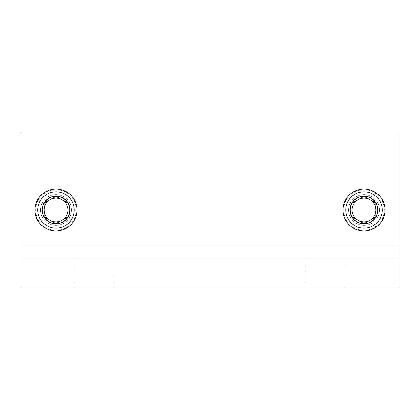 <?xml version="1.0" encoding="UTF-8"?>
<svg xmlns="http://www.w3.org/2000/svg" width="420" height="420" viewBox="0 0 420 420"><rect width="100%" height="100%" fill="white"/><g stroke="black" fill="none" stroke-linecap="round" stroke-linejoin="round"><path stroke-width="0.32" stroke-dasharray="2.1 1.58" d="M399 258.998L399 132.998L21 132.998L21 287.002L21 258.998L399 258.998L21 258.998L399 258.998L399 287.002L21 287.002L399 287.002L21 287.002L21 132.998L399 132.998L21 132.998L21 258.998M348.6 210A15.398 15.398 0 0 1 363.998 194.602A15.398 15.398 0 0 1 379.402 210A15.398 15.398 0 0 1 363.998 225.398A15.398 15.398 0 0 1 348.6 210A15.398 15.398 0 0 0 363.998 225.398A15.398 15.398 0 0 0 379.402 210A15.398 15.398 0 0 0 356.302 196.665A15.398 15.398 0 0 0 356.302 223.335A15.398 15.398 0 0 0 379.402 210A15.398 15.398 0 0 0 363.998 194.602A15.398 15.398 0 0 0 348.6 210A15.398 15.398 0 0 1 371.7 196.665A15.398 15.398 0 0 1 371.7 223.335A15.398 15.398 0 0 1 348.6 210M40.598 210A15.398 15.398 0 0 1 56.002 194.602A15.398 15.398 0 0 1 71.4 210A15.398 15.398 0 0 1 56.002 225.398A15.398 15.398 0 0 1 40.598 210A15.398 15.398 0 0 0 56.002 225.398A15.398 15.398 0 0 0 71.4 210A15.398 15.398 0 0 0 48.3 196.665A15.398 15.398 0 0 0 48.3 223.335A15.398 15.398 0 0 0 71.4 210A15.398 15.398 0 0 0 56.002 194.602A15.398 15.398 0 0 0 40.598 210A15.398 15.398 0 0 1 63.698 196.665A15.398 15.398 0 0 1 63.698 223.335A15.398 15.398 0 0 1 40.598 210M399 132.998L399 287.002L399 132.998M325.5 287.002L305.902 287.002L325.5 287.002M94.5 287.002L74.902 287.002L94.5 287.002M305.902 258.998L345.098 258.998L305.902 258.998L305.902 287.002L305.902 258.998L345.098 258.998L305.902 258.998M74.902 258.998L114.098 258.998L74.902 258.998L74.902 287.002L74.902 258.998L114.098 258.998L74.902 258.998M345.098 258.998L345.098 287.002L345.098 258.998M114.098 258.998L114.098 287.002L114.098 258.998M363.998 189A21 21 0 0 1 382.184 220.5A21 21 0 0 1 345.812 220.5A21 21 0 0 1 363.998 189A21 21 0 0 0 345.812 220.5A21 21 0 0 0 382.184 220.5A21 21 0 0 0 363.998 189A21 21 0 0 0 345.812 220.5A21 21 0 0 0 382.184 220.5A21 21 0 0 0 363.998 189M363.998 189.698A20.302 20.302 0 0 1 381.581 220.148A20.302 20.302 0 0 1 346.421 220.148A20.302 20.302 0 0 1 363.998 189.698A20.302 20.302 0 0 0 346.421 220.148A20.302 20.302 0 0 0 381.581 220.148A20.302 20.302 0 0 0 363.998 189.698M363.998 195.93A14.07 14.07 0 0 1 376.183 217.035A14.07 14.07 0 0 1 351.813 217.035A14.07 14.07 0 0 1 363.998 195.93A14.07 14.07 0 0 0 351.813 217.035A14.07 14.07 0 0 0 376.183 217.035A14.07 14.07 0 0 0 363.998 195.93M363.998 195.998A14.002 14.002 0 0 1 376.126 216.998A14.002 14.002 0 0 1 351.876 216.998A14.002 14.002 0 0 1 363.998 195.998A14.002 14.002 0 0 1 376.126 216.998A14.002 14.002 0 0 1 351.876 216.998A14.002 14.002 0 0 1 363.998 195.998A14.002 14.002 0 0 0 351.876 216.998A14.002 14.002 0 0 0 376.126 216.998A14.002 14.002 0 0 0 363.998 195.998A14.002 14.002 0 0 0 351.876 216.998A14.002 14.002 0 0 0 376.126 216.998A14.002 14.002 0 0 0 363.998 195.998M363.998 198.146A11.854 11.854 0 0 1 374.267 215.927A11.854 11.854 0 0 1 353.735 215.927A11.854 11.854 0 0 1 363.998 198.146A11.854 11.854 0 0 0 353.735 215.927A11.854 11.854 0 0 0 374.267 215.927A11.854 11.854 0 0 0 363.998 198.146M358.05 199.694A11.902 11.902 0 0 0 363.998 221.902A11.902 11.902 0 0 0 369.952 220.306L375.9 216.872L369.952 220.306A11.902 11.902 0 0 0 369.952 199.694A11.902 11.902 0 0 0 358.05 199.694L352.102 203.128L352.102 216.872L363.998 223.739L375.9 216.872L375.9 203.128L363.998 196.261L352.102 203.128A13.739 13.739 0 0 0 363.998 223.739A13.739 13.739 0 0 0 375.9 203.128A13.739 13.739 0 0 0 352.102 203.128L363.998 196.261L369.952 199.694L363.998 196.261M358.05 220.306L363.998 223.739L352.102 216.872L352.102 210M56.002 189A21 21 0 0 1 74.188 220.5A21 21 0 0 1 37.816 220.5A21 21 0 0 1 56.002 189A21 21 0 0 0 37.816 220.5A21 21 0 0 0 74.188 220.5A21 21 0 0 0 56.002 189A21 21 0 0 0 37.816 220.5A21 21 0 0 0 74.188 220.5A21 21 0 0 0 56.002 189M56.002 189.698A20.302 20.302 0 0 1 73.579 220.148A20.302 20.302 0 0 1 38.42 220.148A20.302 20.302 0 0 1 56.002 189.698A20.302 20.302 0 0 0 38.42 220.148A20.302 20.302 0 0 0 73.579 220.148A20.302 20.302 0 0 0 56.002 189.698M56.002 195.93A14.07 14.07 0 0 1 68.187 217.035A14.07 14.07 0 0 1 43.816 217.035A14.07 14.07 0 0 1 56.002 195.93A14.07 14.07 0 0 0 43.816 217.035A14.07 14.07 0 0 0 68.187 217.035A14.07 14.07 0 0 0 56.002 195.93M56.002 195.998A14.002 14.002 0 0 1 68.124 216.998A14.002 14.002 0 0 1 43.874 216.998A14.002 14.002 0 0 1 56.002 195.998A14.002 14.002 0 0 1 68.124 216.998A14.002 14.002 0 0 1 43.874 216.998A14.002 14.002 0 0 1 56.002 195.998A14.002 14.002 0 0 0 43.874 216.998A14.002 14.002 0 0 0 68.124 216.998A14.002 14.002 0 0 0 56.002 195.998A14.002 14.002 0 0 0 43.874 216.998A14.002 14.002 0 0 0 68.124 216.998A14.002 14.002 0 0 0 56.002 195.998M56.002 198.146A11.854 11.854 0 0 1 66.266 215.927A11.854 11.854 0 0 1 45.733 215.927A11.854 11.854 0 0 1 56.002 198.146A11.854 11.854 0 0 0 45.733 215.927A11.854 11.854 0 0 0 66.266 215.927A11.854 11.854 0 0 0 56.002 198.146M50.048 199.694A11.902 11.902 0 0 0 56.002 221.902A11.902 11.902 0 0 0 61.95 220.306L67.898 216.872L61.95 220.306A11.902 11.902 0 0 0 61.95 199.694A11.902 11.902 0 0 0 50.048 199.694L44.1 203.128L44.1 216.872L56.002 223.739L67.898 216.872L67.898 203.128L56.002 196.261L44.1 203.128A13.739 13.739 0 0 0 56.002 223.739A13.739 13.739 0 0 0 67.898 203.128A13.739 13.739 0 0 0 44.1 203.128L56.002 196.261L61.95 199.694L56.002 196.261M50.048 220.306L56.002 223.739L44.1 216.872L44.1 210M56.002 191.798A18.202 18.202 0 0 0 40.236 219.098A18.202 18.202 0 0 0 71.762 219.098A18.202 18.202 0 0 0 56.002 191.798M61.95 199.694L67.898 203.128L67.898 210M61.95 220.306L56.002 223.739M363.998 191.798A18.202 18.202 0 0 0 348.238 219.098A18.202 18.202 0 0 0 379.764 219.098A18.202 18.202 0 0 0 363.998 191.798M369.952 199.694L375.9 203.128L375.9 210M369.952 220.306L363.998 223.739M399 245.002L21 245.002"/><path stroke-width="0.63" d="M21 258.998L21 132.998L399 132.998L399 287.002L21 287.002L21 258.998L399 258.998M375.9 216.872L363.998 223.739L352.102 216.872L352.102 203.128L363.998 196.261L375.9 203.128L375.9 216.872A13.739 13.739 0 0 1 352.102 216.872A13.739 13.739 0 0 1 363.998 196.261A13.739 13.739 0 0 1 375.9 216.872M363.998 191.798A18.202 18.202 0 0 1 379.764 219.098A18.202 18.202 0 0 1 348.238 219.098A18.202 18.202 0 0 1 363.998 191.798M363.998 189A21 21 0 0 1 382.184 220.5A21 21 0 0 1 345.812 220.5A21 21 0 0 1 363.998 189M358.05 220.306A11.902 11.902 0 0 1 352.102 210L352.102 216.872L358.05 220.306A11.902 11.902 0 0 0 375.9 210L375.9 203.128L369.952 199.694A11.902 11.902 0 0 1 375.9 210M352.102 210A11.902 11.902 0 0 1 369.952 199.694M363.998 196.261L358.05 199.694M363.998 223.739L369.952 220.306M67.898 216.872L56.002 223.739L44.1 216.872L44.1 203.128L56.002 196.261L67.898 203.128L67.898 216.872A13.739 13.739 0 0 1 44.1 216.872A13.739 13.739 0 0 1 56.002 196.261A13.739 13.739 0 0 1 67.898 216.872M56.002 191.798A18.202 18.202 0 0 1 71.762 219.098A18.202 18.202 0 0 1 40.236 219.098A18.202 18.202 0 0 1 56.002 191.798M56.002 189A21 21 0 0 1 74.188 220.5A21 21 0 0 1 37.816 220.5A21 21 0 0 1 56.002 189M50.048 220.306A11.902 11.902 0 0 1 44.1 210L44.1 216.872L50.048 220.306A11.902 11.902 0 0 0 67.898 210L67.898 203.128L61.95 199.694A11.902 11.902 0 0 1 67.898 210M44.1 210A11.902 11.902 0 0 1 61.95 199.694M56.002 196.261L50.048 199.694M56.002 223.739L61.95 220.306M21 245.002L399 245.002"/></g></svg>
